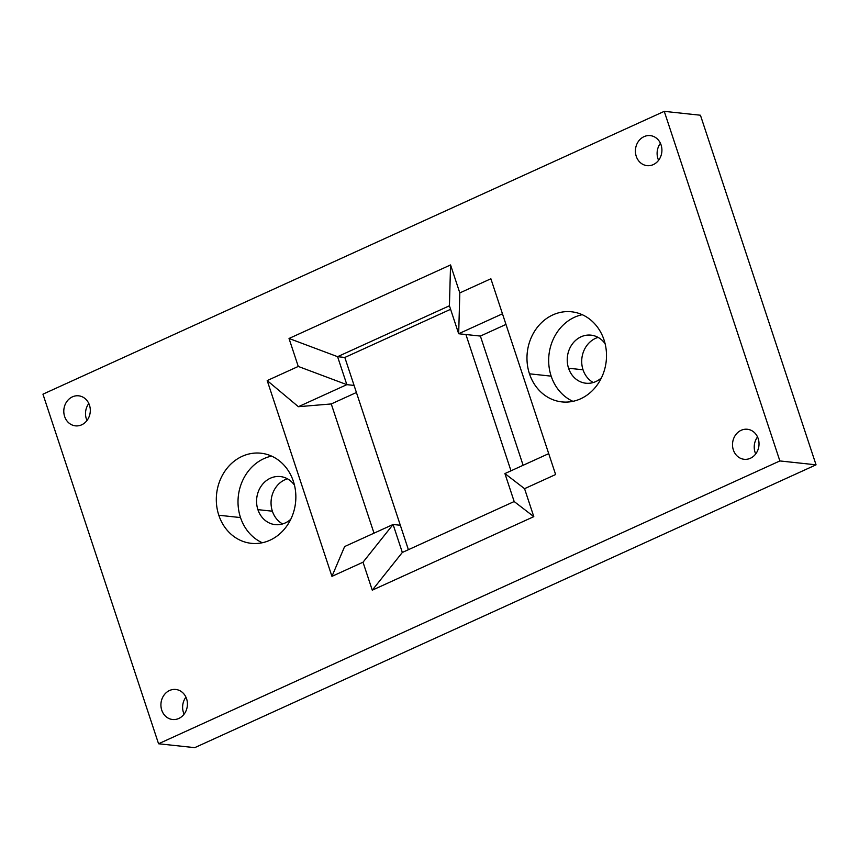 <?xml version="1.0" encoding="UTF-8"?>
<svg xmlns="http://www.w3.org/2000/svg" width="859" height="859" viewBox="0 0 859 859"><rect width="100%" height="100%" fill="white"/><g stroke="black" fill="none" stroke-linecap="round" stroke-linejoin="round"><path stroke-width="1.29" d="M184.105 714.151A15.108 13.239 96.1 0 1 185.931 697.154A15.108 13.239 -83.9 0 0 184.105 714.151M186.596 698.829A15.108 13.239 -83.9 0 0 175.784 689.466A15.108 13.239 -83.9 0 0 161.009 703.07A15.108 13.239 -83.9 0 0 172.552 719.509A15.108 13.239 -83.9 0 0 186.596 698.829A15.108 13.239 96.1 0 1 171.961 719.423A15.108 13.239 96.1 0 1 163.951 695.21A15.108 13.239 96.1 0 1 186.596 698.829M86.995 420.491A15.108 13.239 96.1 0 1 88.821 403.505A15.108 13.239 -83.9 0 0 86.995 420.491M89.476 405.18A15.108 13.239 -83.9 0 0 78.663 395.816A15.108 13.239 -83.9 0 0 63.888 409.421A15.108 13.239 -83.9 0 0 75.442 425.849A15.108 13.239 -83.9 0 0 89.476 405.18A15.108 13.239 96.1 0 1 74.84 425.774A15.108 13.239 96.1 0 1 66.83 401.55A15.108 13.239 96.1 0 1 89.476 405.18M658.595 160.289A15.108 13.239 96.1 0 1 660.421 143.303A15.108 13.239 -83.9 0 0 658.595 160.289M661.086 144.967A15.108 13.239 -83.9 0 0 650.274 135.615A15.108 13.239 -83.9 0 0 635.499 149.219A15.108 13.239 -83.9 0 0 647.042 165.647A15.108 13.239 -83.9 0 0 661.086 144.967A15.108 13.239 96.1 0 1 646.451 165.562A15.108 13.239 96.1 0 1 638.441 141.348A15.108 13.239 96.1 0 1 661.086 144.967M755.716 453.949A15.108 13.239 96.1 0 1 757.541 436.952A15.108 13.239 -83.9 0 0 755.716 453.949M758.196 438.627A15.108 13.239 -83.9 0 0 747.384 429.264A15.108 13.239 -83.9 0 0 732.609 442.868A15.108 13.239 -83.9 0 0 744.162 459.297A15.108 13.239 -83.9 0 0 758.196 438.627A15.108 13.239 96.1 0 1 743.561 459.221A15.108 13.239 96.1 0 1 735.551 434.998A15.108 13.239 96.1 0 1 758.196 438.627M568.561 368.232L583.036 369.789A24.17 21.174 96.1 0 1 598.1 337.394A24.17 21.174 -83.9 0 0 583.036 369.789A24.17 21.174 -83.9 0 0 593.258 382.523A24.17 21.174 96.1 0 1 583.036 369.789L568.561 368.232A24.17 21.174 96.1 0 1 578.064 338.478A24.17 21.174 96.1 0 1 605.112 343.729A24.17 21.174 -83.9 0 0 591.024 335.15A24.17 21.174 -83.9 0 0 568.561 368.232A24.17 21.174 -83.9 0 0 585.859 383.211A24.17 21.174 -83.9 0 0 601.461 377.82A24.17 21.174 96.1 0 1 568.561 368.232M257.904 509.645L272.378 511.202A24.17 21.174 96.1 0 1 287.454 478.807A24.17 21.174 -83.9 0 0 272.378 511.202A24.17 21.174 -83.9 0 0 282.6 523.936A24.17 21.174 96.1 0 1 272.378 511.202L257.904 509.645A24.17 21.174 96.1 0 1 267.407 479.891A24.17 21.174 96.1 0 1 294.465 485.142A24.17 21.174 -83.9 0 0 280.367 476.562A24.17 21.174 -83.9 0 0 257.904 509.645A24.17 21.174 -83.9 0 0 275.213 524.624A24.17 21.174 -83.9 0 0 290.804 519.233A24.17 21.174 96.1 0 1 257.904 509.645M529.466 373.815L551.167 376.145A45.312 39.707 96.1 0 1 582.241 314.695A45.312 39.707 -83.9 0 0 551.167 376.145L529.466 373.815A45.312 39.707 96.1 0 1 552.863 314.899A45.312 39.707 96.1 0 1 604.017 339.885A45.312 39.707 -83.9 0 0 571.579 311.796A45.312 39.707 -83.9 0 0 529.466 373.815A45.312 39.707 -83.9 0 0 561.904 401.905A45.312 39.707 -83.9 0 0 604.017 339.885A45.312 39.707 96.1 0 1 580.609 398.801A45.312 39.707 96.1 0 1 529.466 373.815M218.809 515.239L240.509 517.569A45.312 39.707 96.1 0 1 271.594 456.108A45.312 39.707 -83.9 0 0 240.509 517.569L218.809 515.239A45.312 39.707 96.1 0 1 242.217 456.312A45.312 39.707 96.1 0 1 293.359 481.298A45.312 39.707 -83.9 0 0 260.921 453.208A45.312 39.707 -83.9 0 0 218.809 515.239A45.312 39.707 -83.9 0 0 251.247 543.317A45.312 39.707 -83.9 0 0 293.359 481.298A45.312 39.707 96.1 0 1 269.962 540.214A45.312 39.707 96.1 0 1 218.809 515.239M504.92 473.577L514.176 501.538L533.804 516.646L524.559 488.674L504.92 473.577L524.559 488.674L555.623 474.533L524.559 488.674L533.804 516.646L372.269 590.176L363.013 562.216L331.95 576.357L267.203 380.58L298.266 366.439L289.021 338.478L450.556 264.937L449.429 305.772L458.674 333.743L459.812 292.908L450.556 264.937L459.812 292.908L458.674 333.743L502.461 313.803L458.674 333.743L449.429 305.772L450.556 264.937L289.021 338.478L298.266 366.439L346.843 384.649L337.587 356.678L289.021 338.478L337.587 356.678L346.843 384.649L298.266 366.439L267.203 380.58L298.384 406.704L346.843 384.649L354.08 385.423L344.824 357.462L337.587 356.678L449.429 305.772L337.587 356.678L344.824 357.462L450.599 309.304L344.824 357.462L354.08 385.423L346.843 384.649L298.384 406.704L331.263 403.945L356.421 392.499L331.263 403.945L374.009 533.171L331.263 403.945L298.384 406.704L267.203 380.58L331.95 576.357L363.013 562.216L372.269 590.176L402.334 552.455L393.089 524.484L363.013 562.216L393.089 524.484L344.631 546.549L331.95 576.357L344.631 546.549L393.089 524.484L402.334 552.455L372.269 590.176L533.804 516.646L514.176 501.538L504.92 473.577L548.708 453.638L504.92 473.577M490.876 278.767L459.812 292.908L490.876 278.767L555.623 474.533L490.876 278.767M42.95 394.174L158.561 743.765L779.875 460.939L664.254 111.348L42.95 394.174L664.254 111.348L700.439 115.235L816.05 464.826L194.746 747.652L158.561 743.765L42.95 394.174M514.176 501.538L402.334 552.455L514.176 501.538M400.326 525.257L354.08 385.423L408.401 549.696L400.326 525.257L393.089 524.484L400.326 525.257M523.12 465.288L480.385 336.073L465.911 334.516L510.987 470.818L465.911 334.516L458.674 333.743L480.385 336.073L523.12 465.288M505.972 324.423L480.385 336.073L505.972 324.423M262.285 542.748A45.312 39.707 96.1 0 1 240.509 517.569A45.312 39.707 -83.9 0 0 262.285 542.748M572.942 401.336A45.312 39.707 96.1 0 1 551.167 376.145A45.312 39.707 -83.9 0 0 572.942 401.336M664.254 111.348L779.875 460.939L816.05 464.826L700.439 115.235L664.254 111.348M779.875 460.939L158.561 743.765L194.746 747.652L816.05 464.826L779.875 460.939"/></g></svg>
